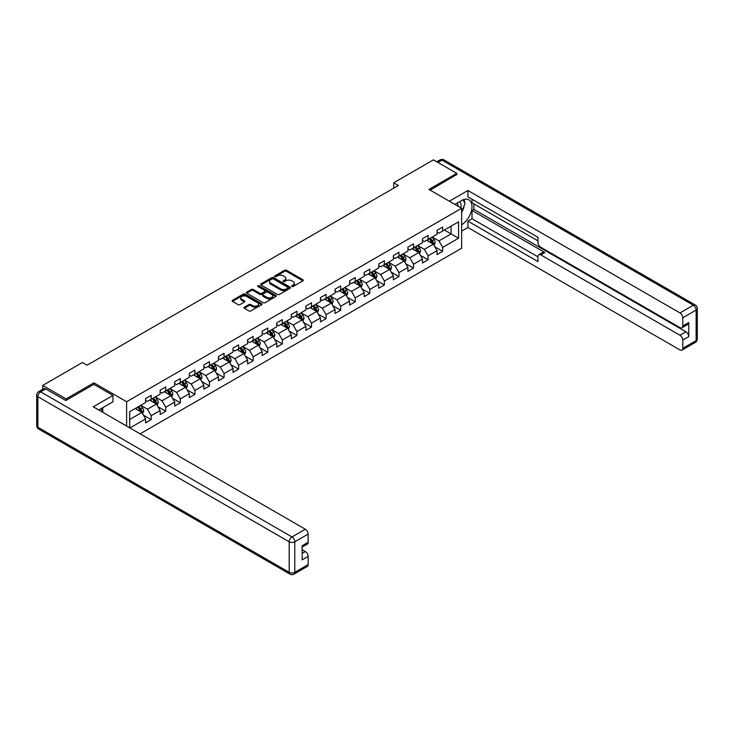 <?xml version="1.0" encoding="UTF-8"?>
<svg xmlns="http://www.w3.org/2000/svg" width="734" height="734" viewBox="0 0 734 734"><rect width="100%" height="100%" fill="white"/><g stroke="black" fill="none" stroke-linecap="round" stroke-linejoin="round"><path stroke-width="1.1" d="M291.912 286.471A0.908 0.523 0 0 0 293.196 286.471L302.94 280.838A1.294 0.752 0 0 0 303.316 280.315A1.294 0.752 0 0 0 302.94 279.782L286.434 270.25A1.294 0.752 0 0 0 284.599 270.25L274.855 275.874A0.908 0.523 0 0 0 276.14 276.617L277.397 275.892A4.147 2.395 0 0 1 283.269 275.892L284.645 276.681A4.147 2.395 0 0 1 285.856 278.379A4.147 2.395 0 0 1 284.645 280.076L283.379 280.801A0.908 0.523 0 0 0 284.664 281.544L285.93 280.819A4.147 2.395 0 0 1 291.802 280.819L293.169 281.608A4.147 2.395 0 0 1 294.389 283.306A4.147 2.395 0 0 1 293.169 284.994L291.912 285.728A0.908 0.523 0 0 0 291.912 286.471L291.912 285.728M244.339 307.207A1.294 0.752 0 0 0 243.963 307.739A1.294 0.752 0 0 0 244.339 308.271L248.973 310.941A1.294 0.752 0 0 0 250.808 310.941L261.625 304.693A1.294 0.752 0 0 0 262.01 304.16A1.294 0.752 0 0 0 261.625 303.637L245.119 294.105A1.294 0.752 0 0 0 243.284 294.105L232.467 300.353A1.294 0.752 0 0 0 232.082 300.885A1.294 0.752 0 0 0 232.467 301.408L238.055 304.638A1.294 0.752 0 0 0 239.89 304.638L244.523 301.968A1.294 0.752 0 0 0 244.908 301.435A1.294 0.752 0 0 0 244.523 300.912L241.752 299.307A3.468 2 0 0 1 240.734 297.894A3.468 2 0 0 1 242.871 296.041A3.468 2 0 0 1 246.661 296.472L257.524 302.747A3.468 2 0 0 1 258.542 304.16A3.468 2 0 0 1 256.395 306.014A3.468 2 0 0 1 252.615 305.583L250.808 304.537A1.294 0.752 0 0 0 248.973 304.537L244.339 307.207L244.339 308.271M93.915 384.405L93.915 382.836L66.078 398.911L42.719 385.433L42.719 389.323M93.915 382.836L126.615 401.718L461.64 208.291L461.64 248.211L140.111 433.84M456.787 174.802L456.787 173.343L428.94 189.418L461.64 208.291M456.787 173.343L433.427 159.856L393.718 182.784L393.718 188.179M42.719 385.433L82.428 362.504L87.098 365.202L398.388 185.482L393.718 182.784M277.489 294.472A1.294 0.752 0 0 0 279.324 294.472L290.15 288.223A1.294 0.752 0 0 0 290.526 287.7A1.294 0.752 0 0 0 290.15 287.168L273.644 277.636A1.294 0.752 0 0 0 271.809 277.636L260.983 283.884A1.294 0.752 0 0 0 260.607 284.416A1.294 0.752 0 0 0 260.983 284.948L277.489 294.472M258.184 286.664A0.908 0.523 0 0 1 259.102 286.792L259.102 285.709L275.883 295.398A1.294 0.752 0 0 1 276.268 295.93A1.294 0.752 0 0 1 275.883 296.463L265.066 302.711A1.294 0.752 0 0 1 263.231 302.711L246.725 293.178L246.725 292.123A1.294 0.752 0 0 0 246.349 292.646A1.294 0.752 0 0 0 246.725 293.178M246.725 292.123L251.358 289.444A1.294 0.752 0 0 1 253.193 289.444L259.882 293.306A1.294 0.752 0 0 0 261.717 293.306L264.791 291.536A1.294 0.752 0 0 0 265.167 291.003A1.294 0.752 0 0 0 264.791 290.481L257.817 286.453A0.908 0.523 0 0 1 259.102 285.709M126.615 426.041L126.615 401.718M143.387 415.123L151.186 419.628L151.186 415.692L160.159 410.508L160.159 414.453L165.765 411.214L165.765 407.278L174.729 402.094L174.729 406.03L180.335 402.801L180.335 398.865L189.308 393.681L189.308 397.617L194.914 394.387L194.914 390.442L203.878 385.267L203.878 389.203L209.484 385.974L209.484 382.029L218.457 376.854L218.457 380.79L224.063 377.551L224.063 373.615L233.027 368.44L233.027 372.377L238.633 369.138L238.633 365.202L247.606 360.027L247.606 363.963L253.212 360.724L253.212 356.788L262.176 351.614L262.176 355.55L267.782 352.311L267.782 348.375L276.755 343.2L276.755 347.136L282.361 343.897L282.361 339.961L291.325 334.777L291.325 338.723L296.931 335.484L296.931 331.548L305.904 326.364L305.904 330.3L311.51 327.07L311.51 323.134L320.474 317.95L320.474 321.887L326.079 318.657L326.079 314.712L335.053 309.537L335.053 313.473L340.649 310.243L340.649 306.298L349.623 301.123L349.623 305.06L355.228 301.821L355.228 297.885L364.202 292.71L364.202 296.646L369.798 293.407L369.798 289.471L378.772 284.297L378.772 288.233L384.377 284.994L384.377 281.058L393.351 275.883L393.351 279.819L398.947 276.58L398.947 272.644L407.921 267.47L407.921 271.406L413.526 268.167L413.526 264.231L422.49 259.047L422.49 262.992L428.096 259.753L428.096 255.817L437.069 250.633L437.069 254.579L442.675 251.34L442.675 247.404L458.557 238.229L458.557 221.833L451.08 226.145L451.08 233.917L458.557 238.229M151.186 419.628L145.58 422.867L145.58 418.93L129.936 427.959M129.698 427.821L129.698 411.701L145.58 402.526L145.58 398.59L151.186 395.351L151.186 399.296L160.159 394.112L160.159 390.176L165.765 386.937L165.765 390.873L174.729 385.699L174.729 381.763L180.335 378.524L180.335 382.46L189.308 377.285L189.308 373.349L194.914 370.11L194.914 374.046L203.878 368.872L203.878 364.936L209.484 361.697L209.484 365.633L218.457 360.458L218.457 356.522L224.063 353.283L224.063 357.219L233.027 352.045L233.027 348.099L238.633 344.87L238.633 348.806L247.606 343.631L247.606 339.686L253.212 336.456L253.212 340.392L262.176 335.209L262.176 331.273L267.782 328.043L267.782 331.979L276.755 326.795L276.755 322.859L282.361 319.62L282.361 323.566L291.325 318.382L291.325 314.446L296.931 311.207L296.931 315.143L305.904 309.968L305.904 306.032L311.51 302.793L311.51 306.729L320.474 301.555L320.474 297.619L326.079 294.38L326.079 298.316L335.053 293.141L335.053 289.205L340.649 285.966L340.649 289.902L349.623 284.728L349.623 280.792L355.228 277.553L355.228 281.489L364.202 276.314L364.202 272.378L369.798 269.139L369.798 273.076L378.772 267.901L378.772 263.956L384.377 260.726L384.377 264.662L393.351 259.478L393.351 255.542L398.947 252.312L398.947 256.249L407.921 251.065L407.921 247.129L413.526 243.89L413.526 247.835L422.49 242.651L422.49 238.715L428.096 235.476L428.096 239.422L437.069 234.238L437.069 230.302L442.675 227.063L442.675 230.999L458.557 221.833M149.69 400.158L156.415 404.039L147.451 409.214L140.726 405.333M145.58 400.369L147.451 401.452L151.186 399.296M147.451 409.214L151.186 415.692M156.415 404.039L160.159 410.508M164.269 391.745L170.994 395.626L162.021 400.801L155.296 396.92M160.159 391.956L162.021 393.039L165.765 390.873M162.021 400.801L165.765 407.278M170.994 395.626L174.729 402.094M178.839 383.322L185.564 387.213L176.6 392.387L169.875 388.506M174.729 383.543L176.6 384.625L180.335 382.46M176.6 392.387L180.335 398.865M185.564 387.213L189.308 393.681M193.418 374.909L200.143 378.799L191.17 383.974L184.445 380.093M189.308 375.129L191.17 376.203L194.914 374.046M191.17 383.974L194.914 390.442M200.143 378.799L203.878 385.267M207.988 366.495L214.713 370.376L205.749 375.56L199.024 371.679M203.878 366.716L205.749 367.789L209.484 365.633M205.749 375.56L209.484 382.029M214.713 370.376L218.457 376.854M222.567 358.082L229.292 361.963L220.319 367.147L213.594 363.257M218.457 358.302L220.319 359.376L224.063 357.219M220.319 367.147L224.063 373.615M229.292 361.963L233.027 368.44M237.137 349.668L243.862 353.549L234.898 358.733L228.173 354.843M233.027 349.889L234.898 350.962L238.633 348.806M234.898 358.733L238.633 365.202M243.862 353.549L247.606 360.027M251.716 341.255L258.441 345.136L249.468 350.32L242.743 346.43M247.606 341.466L249.468 342.549L253.212 340.392M249.468 350.32L253.212 356.788M258.441 345.136L262.176 351.614M266.286 332.841L273.011 336.722L264.047 341.897L257.322 338.016M262.176 333.053L264.047 334.135L267.782 331.979M264.047 341.897L267.782 348.375M273.011 336.722L276.755 343.2M280.865 324.428L287.59 328.309L278.617 333.484L271.892 329.603M276.755 324.639L278.617 325.722L282.361 323.566M278.617 333.484L282.361 339.961M287.59 328.309L291.325 334.777M295.435 316.015L302.16 319.896L293.196 325.07L286.471 321.189M291.325 316.226L293.196 317.308L296.931 315.143M293.196 325.07L296.931 331.548M302.16 319.896L305.904 326.364M310.014 307.592L316.739 311.482L307.766 316.657L301.041 312.776M305.904 307.812L307.766 308.895L311.51 306.729M307.766 316.657L311.51 323.134M316.739 311.482L320.474 317.95M324.584 299.178L331.309 303.069L322.345 308.243L315.62 304.362M320.474 299.399L322.345 300.472L326.079 298.316M322.345 308.243L326.079 314.712M331.309 303.069L335.053 309.537M339.163 290.765L345.888 294.655L336.915 299.83L330.19 295.949M335.053 290.985L336.915 292.059L340.649 289.902M336.915 299.83L340.649 306.298M345.888 294.655L349.623 301.123M353.733 282.351L360.458 286.232L351.494 291.416L344.769 287.535M349.623 282.572L351.494 283.645L355.228 281.489M351.494 291.416L355.228 297.885M360.458 286.232L364.202 292.71M368.312 273.938L375.037 277.819L366.064 283.003L359.339 279.113M364.202 274.158L366.064 275.232L369.798 273.076M366.064 283.003L369.798 289.471M375.037 277.819L378.772 284.297M382.882 265.524L389.607 269.406L380.643 274.589L373.909 270.699M378.772 265.736L380.643 266.818L384.377 264.662M380.643 274.589L384.377 281.058M389.607 269.406L393.351 275.883M397.461 257.111L404.186 260.992L395.213 266.167L388.488 262.286M393.351 257.322L395.213 258.405L398.947 256.249M395.213 266.167L398.947 272.644M404.186 260.992L407.921 267.47M412.031 248.698L418.756 252.579L409.792 257.753L403.058 253.872M407.921 248.909L409.792 249.991L413.526 247.835M409.792 257.753L413.526 264.231M418.756 252.579L422.49 259.047M426.61 240.284L433.335 244.165L424.362 249.34L417.637 245.459M422.49 240.495L424.362 241.578L428.096 239.422M424.362 249.34L428.096 255.817M433.335 244.165L437.069 250.633M444.354 230.036L451.08 233.917L438.941 240.926L432.207 237.045M437.069 232.082L438.941 233.164L442.675 230.999M438.941 240.926L442.675 247.404M66.078 398.911L66.078 400.369M129.698 419.463L141.845 412.453L135.12 408.572M141.845 412.453L145.58 418.93M434.877 246.835L442.675 251.34M420.298 255.248L428.096 259.753M405.728 263.662L413.526 268.167M391.149 272.075L398.947 276.58M376.579 280.489L384.377 284.994M362 288.902L369.798 293.407M347.43 297.325L355.228 301.821M332.851 305.739L340.649 310.243M318.281 314.152L326.079 318.657M303.702 322.565L311.51 327.07M289.132 330.979L296.931 335.484M274.553 339.392L282.361 343.897M259.983 347.806L267.782 352.311M245.404 356.219L253.212 360.724M230.834 364.633L238.633 369.138M216.255 373.055L224.063 377.551M201.685 381.469L209.484 385.974M187.106 389.882L194.914 394.387M172.536 398.296L180.335 402.801M157.957 406.709L165.765 411.214M292.279 286.599L293.169 286.077A4.147 2.395 0 0 0 294.389 284.379L294.389 283.306M285.856 278.379L285.856 279.461A4.147 2.395 0 0 1 284.645 281.15L283.746 281.673M302.922 280.856L286.434 271.332A1.294 0.752 0 0 0 284.599 271.332L275.213 276.746M290.132 288.242L273.644 278.718A1.294 0.752 0 0 0 271.809 278.718L261.001 284.957M287.856 288.067A0.908 0.523 0 0 0 287.856 287.324L273.369 278.966A0.908 0.523 0 0 0 272.085 278.966L270.754 279.727A4.147 2.395 0 0 0 269.534 281.425A4.147 2.395 0 0 0 270.754 283.122L280.654 288.838A4.147 2.395 0 0 0 286.526 288.838L287.856 288.067L287.856 289.15A0.908 0.523 0 0 0 288.123 288.774L288.123 287.7M269.534 281.425L269.534 282.507A4.147 2.395 0 0 0 270.754 284.196L270.754 283.122M287.856 289.15L286.526 289.912A4.147 2.395 0 0 1 280.654 289.912L270.754 284.196M246.743 293.187L251.358 290.526L251.358 289.444M265.167 291.003L265.167 292.086A1.294 0.752 0 0 1 264.791 292.618L261.717 294.389A1.294 0.752 0 0 1 259.882 294.389L253.193 290.526A1.294 0.752 0 0 0 251.358 290.526M259.102 286.792L275.874 296.472M266.827 297.325A3.468 2 0 0 0 270.607 297.756A3.468 2 0 0 0 272.754 295.903A3.468 2 0 0 0 271.736 294.49L267.91 292.279A1.294 0.752 0 0 0 266.075 292.279L263.001 294.05A1.294 0.752 0 0 0 262.625 294.582A1.294 0.752 0 0 0 263.001 295.114L266.827 297.325L266.827 298.399A3.468 2 0 0 0 270.607 298.83A3.468 2 0 0 0 272.754 296.986L272.754 295.903M262.625 294.582L262.625 295.664A1.294 0.752 0 0 0 263.001 296.187L263.001 295.114M266.827 298.399L263.001 296.187M258.542 304.16L258.542 305.243A3.468 2 0 0 1 256.395 307.096A3.468 2 0 0 1 252.615 306.656L250.808 305.61A1.294 0.752 0 0 0 248.973 305.61L244.358 308.28M240.734 297.894L240.734 298.967A3.468 2 0 0 0 241.752 300.389L241.752 299.307M244.505 301.977L241.752 300.389M261.625 303.637L261.625 304.693L245.119 295.187A1.294 0.752 0 0 0 243.284 295.187L232.485 301.417M434.069 245.44L435.179 242.642A3.505 2.018 -120 0 0 434.06 239.66L432.133 237.091M428.775 241.532L427.463 239.789M429.243 238.761L431.17 241.33A3.505 2.018 60 0 1 432.17 243.44L433.289 242.789A3.505 2.018 -120 0 0 432.289 240.688L430.363 238.11M429.482 238.614L431.62 241.477A1.78 1.028 60 0 1 431.95 242.018L433.289 242.789M460.787 207.805A8.588 4.955 120 0 0 459.521 201.694M458.053 206.226A5.881 3.395 120 0 0 456.842 203.263A5.881 3.395 120 0 0 456.823 203.254M462.796 199.905L465.09 203.171L461.64 212.071M100.998 408.682L103.164 412.508M454.869 204.382L461.457 200.584A14.863 8.579 120 0 1 468.888 199.841A14.863 8.579 120 0 1 471.2 211.64A14.863 8.579 120 0 1 461.64 224.742M461.64 231.109L467.897 227.494L467.897 221.136L537.967 261.588L537.967 256.515A3.964 2.285 -120 0 1 538.793 254.698A3.964 2.285 -120 0 1 540.774 254.9L679.978 335.264L685.96 331.814A3.964 2.285 60 0 1 688.758 336.667L688.758 322.538A3.964 2.285 60 0 1 687.941 324.355L681.959 327.804A3.964 2.285 -120 0 0 682.776 325.988L682.776 317.794A3.964 2.285 -120 0 0 679.978 312.932L693.336 305.225L442.024 160.131L437.959 162.471M473.88 203.868L473.88 209.373L472.008 210.456L472.008 218.76L467.897 221.136M472.008 199.235L472.008 202.795L537.967 240.871M681.959 327.804A3.964 2.285 -120 0 1 679.978 327.612L540.774 247.239A3.964 2.285 -120 0 1 537.967 242.385L537.967 237.311L467.897 196.859L467.897 190.491L679.978 312.932M449.355 201.199L467.897 190.491M467.897 227.494L679.978 349.934A3.964 2.285 -120 0 0 681.959 350.136A3.964 2.285 -120 0 0 682.776 348.32L682.776 340.117A3.964 2.285 -120 0 0 679.978 335.264M456.787 174.472L430.207 190.143M472.008 210.456L544.885 252.524L540.774 254.9M473.88 209.373L685.96 331.814M472.008 218.76L537.967 256.836M538.793 254.698L542.903 252.331A3.964 2.285 60 0 1 544.885 252.524M461.64 212.511A14.863 8.579 120 0 0 464.347 205.107M464.585 202.446A14.863 8.579 120 0 0 464.218 199.409M45.71 388.937L40.664 391.846A3.964 2.285 -120 0 0 38.682 391.653L43.728 388.736A3.964 2.285 60 0 1 45.71 388.937L65.794 400.535L93.824 384.35L112.972 395.406L112.972 401.773L99.705 409.434A14.863 8.579 120 0 0 98.815 409.994M112.972 395.406L93.264 406.792L305.335 529.232A3.964 2.285 60 0 1 308.142 534.086L308.142 542.288A3.964 2.285 60 0 1 307.317 544.096L302.16 547.078M102.788 411.233L102.788 407.654M302.16 553.399L305.335 551.564A3.964 2.285 60 0 1 308.142 556.418L308.142 564.611A3.964 2.285 60 0 1 307.317 566.428L293.958 574.144A3.964 2.285 -120 0 0 294.784 572.327L308.142 564.611M308.142 542.288L302.16 545.738L302.16 559.868L308.142 556.418M305.335 551.564L302.16 549.729M419.499 253.854L420.61 251.056A3.505 2.018 -120 0 0 419.49 248.074L417.563 245.505M414.196 249.945L412.893 248.202M414.664 247.174L416.591 249.743A3.505 2.018 60 0 1 417.6 251.854L418.719 251.202A3.505 2.018 -120 0 0 417.719 249.101L415.783 246.523M414.912 247.037L417.05 249.89A1.78 1.028 60 0 1 417.371 250.432L418.719 251.202M404.92 262.267L406.03 259.469A3.505 2.018 -120 0 0 404.911 256.487L402.984 253.918M399.626 258.359L398.314 256.616M400.094 255.588L402.021 258.166A3.505 2.018 60 0 1 403.021 260.267L404.14 259.625A3.505 2.018 -120 0 0 403.14 257.515L401.214 254.937M400.333 255.45L402.471 258.304A1.78 1.028 60 0 1 402.801 258.845L404.14 259.625M390.35 270.69L391.461 267.882A3.505 2.018 -120 0 0 390.341 264.901L388.414 262.332M385.047 266.772L383.744 265.029M385.515 264.001L387.442 266.58A3.505 2.018 60 0 1 388.451 268.681L389.571 268.038A3.505 2.018 -120 0 0 388.57 265.928L386.634 263.359M385.763 263.864L387.901 266.717A1.78 1.028 60 0 1 388.222 267.259L389.571 268.038M375.771 279.103L376.881 276.305A3.505 2.018 -120 0 0 375.771 273.323L373.835 270.745M370.477 275.195L369.165 273.443M370.945 272.415L372.872 274.993A3.505 2.018 60 0 1 373.872 277.094L374.991 276.452A3.505 2.018 -120 0 0 373.991 274.342L372.065 271.773M371.184 272.277L373.322 275.131A1.78 1.028 60 0 1 373.652 275.672L374.991 276.452M361.201 287.517L362.312 284.719A3.505 2.018 -120 0 0 361.192 281.737L359.265 279.159M355.898 283.608L354.595 281.856M356.366 280.828L358.293 283.407A3.505 2.018 60 0 1 359.302 285.508L360.422 284.865A3.505 2.018 -120 0 0 359.421 282.755L357.486 280.186M356.614 280.691L358.752 283.544A1.78 1.028 60 0 1 359.073 284.086L360.422 284.865M346.622 295.93L347.733 293.132A3.505 2.018 -120 0 0 346.622 290.15L344.686 287.572M341.328 292.022L340.016 290.269M341.796 289.242L343.723 291.82A3.505 2.018 60 0 1 344.723 293.93L345.842 293.279A3.505 2.018 -120 0 0 344.842 291.169L342.916 288.6M342.035 289.104L344.173 291.958A1.78 1.028 60 0 1 344.503 292.499L345.842 293.279M332.052 304.344L333.163 301.546A3.505 2.018 -120 0 0 332.043 298.564L330.117 295.986M326.749 300.435L325.446 298.683M327.217 297.665L329.144 300.234A3.505 2.018 60 0 1 330.153 302.344L331.273 301.692A3.505 2.018 -120 0 0 330.272 299.591L328.337 297.013M327.465 297.518L329.603 300.371A1.78 1.028 60 0 1 329.924 300.922L331.273 301.692M317.473 312.757L318.584 309.959A3.505 2.018 -120 0 0 317.473 306.977L315.537 304.399M312.179 308.849L310.867 307.096M312.647 306.078L314.574 308.647A3.505 2.018 60 0 1 315.574 310.757L316.693 310.106A3.505 2.018 -120 0 0 315.693 308.005L313.767 305.427M312.886 305.931L315.024 308.794A1.78 1.028 60 0 1 315.354 309.335L316.693 310.106M302.903 321.171L304.014 318.373A3.505 2.018 -120 0 0 302.894 315.391L300.968 312.822M297.609 317.262L296.297 315.51M298.068 314.491L299.995 317.06A3.505 2.018 60 0 1 301.004 319.171L302.124 318.519A3.505 2.018 -120 0 0 301.123 316.418L299.188 313.84M298.316 314.345L300.454 317.207A1.78 1.028 60 0 1 300.775 317.749L302.124 318.519M288.324 329.584L289.435 326.786A3.505 2.018 -120 0 0 288.324 323.804L286.388 321.235M283.03 325.676L281.718 323.933M283.498 322.905L285.425 325.474A3.505 2.018 60 0 1 286.425 327.584L287.544 326.933A3.505 2.018 -120 0 0 286.544 324.832L284.618 322.254M283.737 322.767L285.875 325.621A1.78 1.028 60 0 1 286.205 326.162L287.544 326.933M273.754 337.998L274.865 335.199A3.505 2.018 -120 0 0 273.745 332.218L271.819 329.649M268.461 334.089L267.148 332.346M268.919 331.318L270.846 333.897A3.505 2.018 60 0 1 271.855 335.998L272.975 335.355A3.505 2.018 -120 0 0 271.975 333.245L270.039 330.667M269.167 331.181L271.305 334.034A1.78 1.028 60 0 1 271.626 334.576L272.975 335.355M259.175 346.42L260.286 343.613A3.505 2.018 -120 0 0 259.175 340.631L257.239 338.062M253.881 342.503L252.569 340.759M254.349 339.732L256.276 342.31A3.505 2.018 60 0 1 257.276 344.411L258.396 343.769A3.505 2.018 -120 0 0 257.395 341.659L255.469 339.09M254.588 339.594L256.726 342.448A1.78 1.028 60 0 1 257.056 342.989L258.396 343.769M244.606 354.834L245.716 352.026A3.505 2.018 -120 0 0 244.596 349.054L242.67 346.476M239.312 350.916L237.999 349.173M239.77 348.145L241.697 350.724A3.505 2.018 60 0 1 242.706 352.825L243.826 352.182A3.505 2.018 -120 0 0 242.826 350.072L240.89 347.503M240.018 348.008L242.156 350.861A1.78 1.028 60 0 1 242.477 351.402L243.826 352.182M230.026 363.247L231.137 360.449A3.505 2.018 -120 0 0 230.026 357.467L228.09 354.889M224.732 359.339L223.42 357.586M225.2 356.559L227.127 359.137A3.505 2.018 60 0 1 228.127 361.238L229.247 360.596A3.505 2.018 -120 0 0 228.246 358.486L226.32 355.917M225.439 356.421L227.577 359.275A1.78 1.028 60 0 1 227.907 359.816L229.247 360.596M215.457 371.661L216.567 368.863A3.505 2.018 -120 0 0 215.447 365.881L213.521 363.302M210.163 367.752L208.851 366M210.621 364.972L212.548 367.55A3.505 2.018 60 0 1 213.557 369.661L214.677 369.009A3.505 2.018 -120 0 0 213.677 366.899L211.741 364.33M210.869 364.835L213.007 367.688A1.78 1.028 60 0 1 213.328 368.229L214.677 369.009M200.877 380.074L201.988 377.276A3.505 2.018 -120 0 0 200.877 374.294L198.942 371.716M195.583 376.166L194.271 374.413M196.051 373.395L197.978 375.964A3.505 2.018 60 0 1 198.978 378.074L200.098 377.423A3.505 2.018 -120 0 0 199.097 375.322L197.171 372.744M196.29 373.248L198.437 376.102A1.78 1.028 60 0 1 198.758 376.643L200.098 377.423M186.308 388.488L187.418 385.689A3.505 2.018 -120 0 0 186.298 382.708L184.372 380.129M181.014 384.579L179.702 382.827M181.472 381.808L183.399 384.377A3.505 2.018 60 0 1 184.408 386.488L185.528 385.836A3.505 2.018 -120 0 0 184.528 383.735L182.592 381.157M181.72 381.662L183.858 384.524A1.78 1.028 60 0 1 184.179 385.066L185.528 385.836M171.728 396.901L172.839 394.103A3.505 2.018 -120 0 0 171.728 391.121L169.793 388.552M166.435 392.993L165.122 391.24M166.902 390.222L168.829 392.791A3.505 2.018 60 0 1 169.829 394.901L170.949 394.25A3.505 2.018 -120 0 0 169.949 392.149L168.022 389.571M167.141 390.075L169.288 392.938A1.78 1.028 60 0 1 169.609 393.479L170.949 394.25M157.159 405.315L158.269 402.516A3.505 2.018 -120 0 0 157.149 399.535L155.223 396.966M151.865 401.406L150.553 399.663M152.323 398.635L154.25 401.204A3.505 2.018 60 0 1 155.259 403.315L156.379 402.663A3.505 2.018 -120 0 0 155.379 400.562L153.443 397.984M152.571 398.498L154.709 401.351A1.78 1.028 60 0 1 155.03 401.893L156.379 402.663M142.579 413.728L143.69 410.93A3.505 2.018 -120 0 0 142.579 407.948L140.644 405.379M137.286 409.82L135.973 408.076M137.753 407.049L139.68 409.627A3.505 2.018 60 0 1 140.68 411.728L141.8 411.086A3.505 2.018 -120 0 0 140.8 408.976L138.873 406.397M137.992 406.911L140.139 409.765A1.78 1.028 60 0 1 140.46 410.306L141.8 411.086M293.169 286.077L293.169 284.994M283.379 281.544L283.379 280.801M284.645 281.15L284.645 280.076M274.855 276.617L274.855 275.874M284.599 271.332L284.599 270.25M286.434 271.332L286.434 270.25M302.94 280.838L302.94 279.782M260.983 284.948L260.983 283.884M271.809 278.718L271.809 277.636M273.644 278.718L273.644 277.636M290.15 288.223L290.15 287.168M280.654 289.912L280.654 288.838M286.526 289.912L286.526 288.838M253.193 290.526L253.193 289.444M259.882 294.389L259.882 293.306M261.717 294.389L261.717 293.306M264.791 292.618L264.791 291.536M275.883 296.463L275.883 295.398M248.973 305.61L248.973 304.537M250.808 305.61L250.808 304.537M252.615 306.656L252.615 305.583M244.523 301.968L244.523 300.912M232.467 301.408L232.467 300.353M243.284 295.187L243.284 294.105M245.119 295.187L245.119 294.105M432.987 243.963L435.161 242.706M432.289 240.688L434.06 239.66M429.803 242.128L431.17 241.33M682.776 325.988L688.758 322.538M688.758 336.667L682.776 340.117M682.776 348.32L696.135 340.604L696.135 310.078L682.776 317.794M696.135 340.604A3.964 2.285 60 0 1 695.318 342.42A3.964 3.964 0 0 0 697.3 338.989A3.964 2.285 180 0 1 696.135 340.604M696.135 310.078A3.964 2.285 0 0 0 697.3 308.454A3.964 3.964 0 0 0 695.318 305.023A3.964 2.285 -60 0 0 693.336 305.225A3.964 2.285 60 0 1 696.135 310.078M436.794 161.801L440.042 159.929A3.964 2.285 60 0 1 442.024 160.131A3.964 2.285 -60 0 1 444.006 159.929L695.318 305.023M38.682 391.653A3.964 3.964 0 0 0 36.7 395.085A3.964 2.285 180 0 0 37.865 396.699A3.964 2.285 -60 0 1 40.664 391.846L291.976 536.939A3.964 2.285 -60 0 0 289.178 541.802L37.865 396.699L37.865 427.234L289.178 572.327L289.178 541.802A3.964 2.285 -0 0 0 294.784 541.802L294.784 572.327A3.964 2.285 180 0 1 289.178 572.327A3.964 2.285 -60 0 0 289.994 574.144A3.964 3.964 0 0 0 293.958 574.144M308.142 534.086L294.784 541.802A3.964 2.285 -120 0 0 291.976 536.939L305.335 529.232M38.682 429.051A3.964 2.285 -60 0 1 37.865 427.234A3.964 2.285 -0 0 1 36.7 425.619A3.964 3.964 0 0 0 38.682 429.051L289.994 574.144M418.417 252.377L420.582 251.129M417.719 249.101L419.49 248.074M415.224 250.542L416.591 249.743M403.838 260.79L406.012 259.542M403.14 257.515L404.911 256.487M400.654 258.955L402.021 258.166M389.268 269.204L391.433 267.956M388.57 265.928L390.341 264.901M386.075 267.369L387.442 266.58M374.689 277.626L376.863 276.369M373.991 274.342L375.771 273.323M371.505 275.782L372.872 274.993M360.119 286.04L362.284 284.783M359.421 282.755L361.192 281.737M356.926 284.196L358.293 283.407M345.54 294.453L347.714 293.196M344.842 291.169L346.622 290.15M342.356 292.609L343.723 291.82M330.97 302.867L333.135 301.61M330.272 299.591L332.043 298.564M327.777 301.023L329.144 300.234M316.391 311.28L318.565 310.023M315.693 308.005L317.473 306.977M313.207 309.436L314.574 308.647M301.821 319.694L303.986 318.437M301.123 316.418L302.894 315.391M298.628 317.859L299.995 317.06M287.242 328.107L289.416 326.859M286.544 324.832L288.324 323.804M284.058 326.272L285.425 325.474M272.672 336.521L274.837 335.273M271.975 333.245L273.745 332.218M269.479 334.686L270.846 333.897M258.093 344.934L260.267 343.686M257.395 341.659L259.175 340.631M254.909 343.099L256.276 342.31M243.523 353.357L245.688 352.1M242.826 350.072L244.596 349.054M240.33 351.513L241.697 350.724M228.944 361.77L231.118 360.513M228.246 358.486L230.026 357.467M225.76 359.926L227.127 359.137M214.374 370.184L216.539 368.927M213.677 366.899L215.447 365.881M211.181 368.34L212.548 367.55M199.795 378.597L201.969 377.34M199.097 375.322L200.877 374.294M196.611 376.753L197.978 375.964M185.225 387.011L187.39 385.754M184.528 383.735L186.298 382.708M182.032 385.166L183.399 384.377M170.646 395.424L172.82 394.167M169.949 392.149L171.728 391.121M167.462 393.58L168.829 392.791M156.076 403.838L158.241 402.581M155.379 400.562L157.149 399.535M152.883 402.003L154.25 401.204M141.497 412.251L143.671 411.003M140.8 408.976L142.579 407.948M138.313 410.416L139.68 409.627M681.959 350.136L695.318 342.42M697.3 338.989L697.3 308.454M444.006 159.929A3.964 3.964 0 0 0 440.042 159.929M36.7 395.085L36.7 425.619"/></g></svg>
